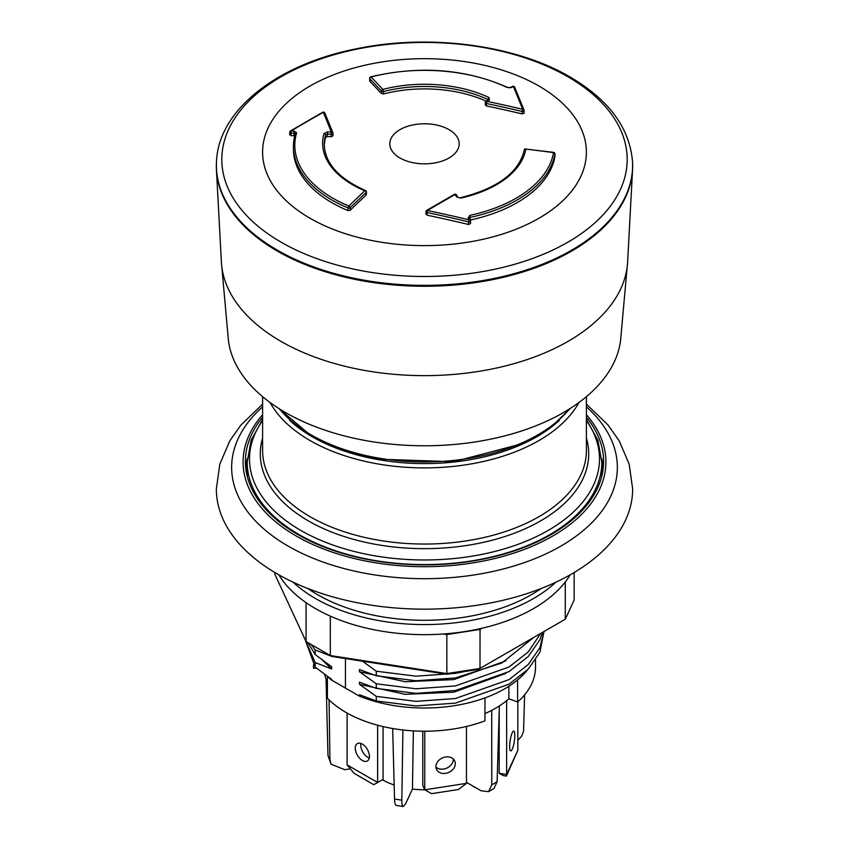 <?xml version="1.0" encoding="UTF-8"?>
<svg xmlns="http://www.w3.org/2000/svg" width="849" height="849" viewBox="0 0 849 849"><rect width="100%" height="100%" fill="white"/><g stroke="black" fill="none" stroke-linecap="round" stroke-linejoin="round"><path stroke-width="1.27" d="M307.9 588.537A151.101 87.235 0 0 0 317.653 594.735A151.101 87.235 0 0 0 541.1 588.537M293.202 582.244A154.189 89.018 0 0 0 315.478 598.513A154.189 89.018 0 0 0 555.798 582.244M570.157 574.837A154.189 89.018 180 0 1 568.703 577.15A154.189 89.018 180 0 1 567.535 578.88A154.189 89.018 180 0 1 482.073 628.218A154.189 89.018 180 0 1 479.08 628.897A154.189 89.018 180 0 1 449.333 633.492A154.189 89.018 180 0 1 446.16 633.779A154.189 89.018 180 0 1 329.412 615.716A154.189 89.018 180 0 1 326.907 614.559A154.189 89.018 180 0 1 305.131 601.983A154.189 89.018 180 0 1 303.125 600.53A154.189 89.018 180 0 1 278.843 574.837M574.147 572.513L574.147 600.084L565.275 619.218L565.275 581.958M330.303 616.119L330.325 655.555L446.839 673.586L479.982 668.46L565.275 619.218M306.065 602.641L306.065 641.557L331.927 656.479L446.839 674.255L446.839 633.885L449.333 633.492M274.853 572.513L274.853 574.285L306.065 641.557M480.056 628.748L479.982 668.46L478.38 669.383L446.839 674.255M479.08 628.897L482.073 628.218L479.982 629.427L446.839 634.553L443.231 634.001M567.535 578.88L568.703 577.15M331.757 616.756L329.412 615.716M446.16 633.779L446.839 633.885M305.131 601.983L303.125 600.53M402.904 730.002L401.832 800.151C401.8 804.141 402.277 806.263 403.254 806.539L405.567 803.886L412.444 789.061A59.791 34.522 0 0 0 424.744 789.772L424.765 731.222M403.254 806.539L396.366 805.478C395.284 805.181 394.668 803.037 394.53 799.026L392.673 728.527M517.816 740.349L521.615 736.2L523.536 731.414L524.618 694.811M535.517 660.129L535.517 667.123A111.017 64.089 180 0 1 517.603 702.038L508.88 698.759A100.606 58.082 180 0 1 499.35 705.933L497.111 781.727L493.948 788.551L488.578 791.65L491.773 784.805A98.993 57.148 0 0 0 497.111 781.727M466.462 782.343L481.054 790.769L488.578 791.65M499.35 705.933A100.606 58.082 180 0 1 491.72 710.348L491.773 784.805M382.379 779.753A59.791 34.522 0 0 0 394.159 784.996M329.072 699.873L329.932 759.77L331.046 764.164L344.758 769.693L350.372 768.823M331.046 764.164L327.979 755.557A98.993 57.148 0 0 0 329.932 759.77M327.406 682.341A100.606 58.082 180 0 1 326.058 679.126L327.979 755.557M313.504 668.248A111.017 64.089 180 0 1 313.483 667.123L313.483 664.905L313.504 668.248L316.507 668.216M326.058 679.126A100.606 58.082 180 0 1 324.7 674.446M484.959 697.92L484.959 720.875A111.017 64.089 180 0 1 327.406 698.196L327.406 676.398M491.72 710.348A100.606 58.082 180 0 1 484.959 713.553M517.603 702.038L517.603 679.879M508.88 698.759L508.88 686.257M499.191 745.793L498.172 745.953M413.357 730.893L412.444 789.061M527.452 669.925A113.331 65.426 180 0 1 359.456 696.159L331.694 680.134A113.331 65.426 180 0 1 327.725 676.632M525.213 642.343L484.418 665.892M465.199 671.421L455.425 673.353L415.978 676.175L376.277 671.209L376.277 675.793L359.456 669.553L359.456 671.739L376.277 683.795L376.277 688.38L359.456 682.14L359.456 684.336L376.277 696.382L376.277 700.966L359.456 694.737L359.456 696.159M533.788 637.387L501.865 662.995L455.425 677.937L415.978 680.76L376.277 675.793M331.694 680.134L331.694 679.37L315.17 667.144L315.17 662.56L331.694 668.97L331.694 666.773L315.17 654.558L315.17 649.973L331.694 656.373M345.458 658.569L345.458 688.21M417.666 669.744L367.681 662.008M376.277 671.209L362.576 661.222M262.606 419.448L251.102 440.26L247.186 462.206A177.314 102.368 0 0 0 299.113 534.594A177.314 102.368 0 0 0 492.356 556.795A177.314 102.368 0 0 0 601.814 462.206L601.814 472.617A177.314 102.368 180 0 1 601.686 476.512M247.314 476.512A177.314 102.368 180 0 1 247.186 472.617L247.186 462.206M505.94 673.406L453.833 692.179L405.27 694.323L359.456 684.336M543.933 631.529L539.922 647.649L528.258 664.512L508.997 679.625L455.425 698.525L415.978 701.359L376.277 696.382M505.94 660.809L453.833 679.593L405.27 681.736L359.456 671.739M540.622 633.45L528.258 651.926L508.997 667.038L455.425 685.939L415.978 688.772L376.277 683.795M543.997 631.497L539.922 652.234L528.258 669.097L508.997 684.209L455.425 703.121L415.978 705.944L376.277 700.966M542.532 632.335L539.922 639.647L528.258 656.51L508.997 671.623L455.425 690.524L415.978 693.357L376.277 688.38M402.649 667.42L378.134 663.631M315.17 662.56L305.237 639.764M331.694 668.97L322.471 660.214M315.17 649.973L311.456 644.656M315.17 667.144L305.003 639.255M315.17 654.558L308.113 642.735M485.702 104.607L486.413 105.945A1230.541 957.619 -151.2 0 1 492.526 107.229A1230.541 957.619 -151.2 0 1 522.103 113.893L524.109 113.225L524.109 110.603A1.539 0.891 0 0 0 524.077 110.412A1.539 1.252 -21.7 0 0 524.003 110.03L514.653 87.171A1.539 1.539 0 0 0 512.499 86.418A1.539 1.051 61.5 0 1 513.348 86.449A1.539 1.284 -22.8 0 1 514.653 87.171M381.498 93.623L381.498 91.098A1.539 1.21 -42.8 0 1 382.846 89.4A1238.129 427.238 -105.1 0 0 371.098 76.994L370.78 76.835A1.539 1.539 0 0 0 369.623 78.331L369.771 81.239A1233.501 425.646 -105.1 0 1 381.498 93.623L383.525 93.963A100.224 57.859 180 0 1 486.297 101.211M383.525 93.963L383.525 91.543A1.539 0.891 0 0 1 381.498 91.098A1236.59 426.707 -105.1 0 0 369.771 78.713L369.771 81.239L370.525 80.188M554.917 156.63L554.917 153.966A1.539 0.891 0 0 0 554.928 153.881L554.917 156.63A131.064 75.667 180 0 1 470.325 220.029L469.837 215.37L468.011 217.906A1238.129 342.423 78.3 0 1 469.051 219.838L468.531 221.854A1.539 0.891 0 0 0 470.537 221.005A1.539 0.891 0 0 0 470.442 220.698A1.539 1.082 151.9 0 0 469.051 219.838A1233.342 959.794 28.8 0 0 427.514 210.51L427.047 212.526A1231.803 958.606 -151.2 0 1 468.531 221.854L468.531 224.497A1228.567 956.08 -151.2 0 0 427.047 215.168L426.474 213.46M468.531 224.497L470.537 223.584L470.537 221.005A1.539 1.539 0 0 0 470.357 220.273L469.317 218.342A1.539 1.082 151.8 0 0 468.011 217.906M295.25 136.604L293.998 135.713L294.115 131.043A1238.129 994.954 -162.7 0 0 291.101 131.001A1233.342 743.841 122.3 0 1 323.289 112.323A1235.062 216.262 82.8 0 1 331.333 132.051L331.174 134.195A1.539 0.891 0 0 0 332.988 133.325L332.988 135.755L331.174 136.721A1233.501 991.239 -162.7 0 0 327.396 136.572L325.591 137.411L325.591 134.991L327.396 134.046L327.396 136.572M324.297 145.55A100.224 57.859 180 0 1 325.591 137.411M365.781 193.657L366.142 194.994A1233.501 577.681 112 0 0 350.213 210.255L348.058 210.605A131.064 75.667 180 0 1 293.436 149.137L293.436 146.474A131.064 75.667 180 0 1 295.25 133.94A1.539 1.242 16.2 0 1 296.609 132.815L294.115 131.043M293.998 135.713A1233.501 991.239 -162.7 0 0 290.995 135.681L290.231 134.259M554.864 153.627A1.539 0.891 0 0 1 554.928 153.881A1.539 1.539 0 0 0 553.59 152.353L525.86 149.106A101.891 58.825 180 0 1 460.508 198.125L456.507 196.851A1238.129 342.423 78.3 0 0 455.202 194.517A1.539 1.114 -29.2 0 1 456.518 194.952A1.539 1.539 0 0 0 454.417 194.357A1.539 0.817 -119.3 0 1 455.138 194.474A1.539 0.817 -119.3 0 1 455.202 194.517A1235.062 744.881 -57.7 0 0 427.514 210.51A1.539 0.796 -120.7 0 0 426.729 210.35A1.539 1.539 0 0 0 425.975 211.677A1.539 0.891 0 0 0 427.047 212.526L427.047 215.168M553.59 152.353L553.537 152.629A129.685 74.871 180 0 1 469.837 215.37M524.194 150.262A1.539 1.252 10.1 0 1 525.86 149.106A1238.129 1007.084 8.6 0 1 553.537 152.629A1.539 1.252 -170.2 0 1 554.917 153.966A131.064 75.667 180 0 1 470.325 217.365M456.507 196.851A1.539 1.114 -29.1 0 1 457.813 197.286L456.518 194.952M632.505 161.501L632.558 162.392A208.154 120.176 180 0 1 632.558 169.811A208.154 120.176 180 0 1 424.5 286.272A208.154 120.176 180 0 1 216.442 169.811A208.154 120.176 180 0 1 216.442 162.392L216.495 161.501A208.111 120.144 180 0 0 424.5 285.36A208.111 120.144 180 0 0 632.505 161.501C629.65 127.891 608.839 99.715 570.061 76.994C515.545 44.891 429.732 33.599 357.121 48.648C277.793 63.993 218.543 109.606 216.495 161.501M216.442 169.811L221.377 261.938A203.219 117.332 180 0 0 424.5 375.64A203.219 117.332 180 0 0 627.623 261.938L620.566 340.534A196.586 113.501 180 0 1 424.458 445.778A196.586 113.501 180 0 1 228.423 340.491M366.142 194.994L366.142 192.468A1.539 0.955 -133.3 0 0 364.805 190.76A1238.129 579.846 112 0 0 348.865 206.031A129.685 74.871 180 0 1 296.609 132.815M365.781 191.237A1.539 0.743 112.7 0 0 365.473 190.537A1.539 0.743 112.7 0 0 364.879 190.696A1.539 0.743 112.7 0 0 364.805 190.76A101.891 58.825 180 0 1 323.947 133.58L327.544 131.903L327.396 134.046A1236.59 993.712 -162.7 0 1 331.174 134.195L331.174 136.721M324.838 113.023A1.539 1.539 0 0 0 322.662 112.27A1.539 0.817 -119.3 0 1 323.289 112.323A1.539 1.284 -22.6 0 1 324.838 113.023L332.882 132.752A1.539 1.252 -21.7 0 1 332.957 133.134A1.539 0.891 0 0 1 332.988 133.325A1.539 1.539 0 0 0 332.882 132.752A1.539 1.252 -21.7 0 0 331.333 132.051A1238.129 994.954 -162.7 0 0 327.544 131.903M366.418 194.421L366.418 191.959A1.539 0.891 0 0 1 366.142 192.468A1236.59 579.124 112 0 0 350.213 207.718A1.539 0.934 -134.3 0 0 348.865 206.031A1.539 0.732 -67.5 0 0 348.058 207.931A131.064 75.667 180 0 1 293.436 146.474L295.293 133.654M291.101 131.001A1.539 0.785 -121 0 0 290.475 130.948A1.539 1.539 0 0 0 289.732 132.264A1.539 0.891 0 0 0 290.995 133.144L291.101 131.001M487.984 100.224L487.984 99.577A100.224 57.859 180 0 0 383.525 91.543L382.846 89.4A101.891 58.825 180 0 1 489.045 97.571L489.449 99.895A1238.129 652.531 -64 0 0 486.965 101.349A1235.062 961.142 -151.2 0 1 522.687 109.298A1233.342 215.964 -97.2 0 0 513.348 86.449A1238.129 652.531 -64 0 0 511.374 87.521L507.044 87.479A129.685 74.871 180 0 0 371.098 76.994A1.539 1.231 -44 0 0 369.771 78.713A1.539 0.891 0 0 1 369.623 78.331M489.449 99.895A1.539 1.029 -120.2 0 0 488.589 99.874L486.106 101.328A1.539 1.539 0 0 0 485.341 102.655A1.539 0.891 0 0 0 486.413 103.504L486.965 101.349A1.539 1.029 -120.4 0 0 486.106 101.328M522.103 113.893L522.103 111.452A1.539 0.891 0 0 0 524.109 110.603A1.539 1.539 0 0 0 524.003 110.03A1.539 1.252 -21.7 0 0 522.687 109.298L522.103 111.452A1233.523 959.943 -151.2 0 0 486.413 103.504L486.413 105.945M370.78 76.835C419.841 65.341 465.454 68.865 507.606 87.415L510.525 87.5A1.539 1.051 61.3 0 1 511.374 87.521M399.964 157.978A34.692 20.026 180 0 1 389.818 143.322A34.692 20.026 180 0 1 424.5 123.784A34.692 20.026 180 0 1 459.182 143.322A34.692 20.026 180 0 1 438.169 162.223A34.692 20.026 180 0 1 399.964 157.978M517.816 701.847L517.816 750.367L506.641 774.447L506.641 700.669M517.816 750.367L506.397 776.092L503.425 775.636L499.191 773.29L499.191 711.451M499.191 773.29L506.641 774.447L506.397 776.092M512.223 749.189A10.018 2.123 -81.2 0 1 510.695 750.909A10.018 2.123 -81.2 0 1 510.132 740.678A10.018 2.123 -81.2 0 1 513.762 731.095A10.018 2.123 -81.2 0 1 514.696 738.237A10.018 2.123 -81.2 0 1 512.223 749.189M362.353 760.471A10.018 5.784 60 0 1 355.805 751.641A10.018 5.784 60 0 1 357.344 743.618A10.018 5.784 60 0 1 367.362 749.402A10.018 5.784 60 0 1 367.362 760.969A10.018 5.784 60 0 1 362.353 760.471M377.614 725.226L377.614 782.502L347.092 764.885L347.092 713.064M360.878 743.437A10.018 5.784 -120 0 0 360.719 745.051A10.018 5.784 -120 0 0 367.808 757.329A10.018 5.784 -120 0 0 369.283 757.998M383.069 726.595L383.069 779.361L373.804 784.709L354.182 773.375L347.092 764.885M445.608 773.354A10.018 7.906 -24.9 0 1 436.524 769.396A10.018 7.906 -24.9 0 1 442.287 757.998A10.018 7.906 -24.9 0 1 454.703 760.948A10.018 7.906 -24.9 0 1 445.608 773.354M435.94 767.05A10.018 7.906 155.1 0 0 443.613 769.056A10.018 7.906 155.1 0 0 453.292 758.995M466.462 726.468L466.462 783.351L458.418 789.506L431.61 793.656L424.765 789.803L422.77 785.505L422.77 731.212M424.765 789.803L466.462 783.351M586.394 404.156L608.033 424.988L619.208 440.864L629.194 464.201L632.654 488.982A208.154 120.176 180 0 1 566.941 576.62A208.154 120.176 180 0 1 341.797 599.267A208.154 120.176 180 0 1 216.346 488.982L219.806 464.212L229.792 440.864L240.914 425.052L262.606 404.156M245.796 468.308A178.863 103.26 180 0 1 247.282 458.651M601.718 458.651A178.863 103.26 180 0 1 603.204 468.308M586.394 417.241A179.097 103.398 180 0 1 603.586 462.726A179.097 103.398 180 0 1 547.053 536.855A179.097 103.398 180 0 1 283.821 525.446A179.097 103.398 180 0 1 245.414 462.726A179.097 103.398 180 0 1 262.606 417.241M401.832 800.151L394.53 799.026M262.606 420.573A175 101.042 0 0 0 300.758 530.381A175 101.042 0 0 0 521.488 543.042A175 101.042 0 0 0 586.394 420.573M586.394 396.663L586.394 450.586A161.894 93.475 180 0 1 424.5 544.05A161.894 93.475 180 0 1 262.606 450.586L262.606 396.663M586.394 437.999A164.207 94.801 180 0 1 424.5 548.656A164.207 94.801 180 0 1 262.606 437.999M559.533 420.17A158.816 91.692 180 0 1 289.467 420.17M578.901 402.532A161.894 93.475 180 0 1 424.5 467.895A161.894 93.475 180 0 1 270.099 402.532M279.501 408.921A160.355 92.583 0 0 0 311.116 434.847A160.355 92.583 0 0 0 569.499 408.921M538.977 86.057A161.894 93.475 180 0 1 466.398 242.432A161.894 93.475 180 0 1 268.114 127.955A161.894 93.475 180 0 1 538.977 86.057M426.474 211.019A1.539 0.891 0 0 0 425.975 211.677L425.975 214.203M460.508 198.125L457.813 197.286M567.822 76.728A202.688 117.024 180 0 1 476.958 272.508A202.688 117.024 180 0 1 228.721 129.186A202.688 117.024 180 0 1 567.822 76.728M350.213 210.255L350.213 207.718A1.539 0.891 0 0 1 348.058 207.931L348.058 210.605M366.418 191.959A1.539 1.539 0 0 0 365.473 190.537C338.539 178.47 324.806 163.072 324.276 144.341A100.224 57.859 180 0 1 325.591 134.991A1.539 1.242 15.8 0 0 323.947 133.58M332.957 135.564L332.957 133.516M293.998 133.187A1236.59 993.712 -162.7 0 0 290.995 133.144L290.995 135.681M290.231 131.606A1.539 0.891 0 0 0 289.732 132.264L289.732 134.938M524.077 113.055L524.077 110.795M485.702 102.082A1.539 0.891 0 0 0 485.341 102.655L485.341 105.117M489.045 97.571A1.539 0.796 115.3 0 0 487.984 99.577M507.606 87.415L509.22 87.744C508.137 87.712 513.815 87.702 507.606 87.415A1.539 0.807 115.5 0 0 507.044 87.479M586.394 406.851A192.861 111.346 180 0 1 556.466 548.55A192.861 111.346 180 0 1 300.864 552.816A192.861 111.346 180 0 1 262.606 406.851M586.394 414.705A181.41 104.735 180 0 1 548.634 538.34A181.41 104.735 180 0 1 315.786 545.801A181.41 104.735 180 0 1 262.606 414.705M472.967 786.1A2.696 2.696 0 0 0 474.793 787.161M601.814 462.206L597.898 440.26L586.394 419.448M570.602 408.22L550.587 427.525L523.334 443.411L453.663 461.718L377.349 459.139L342.179 450.023L311.753 436.259L278.398 408.22M454.417 194.357L426.729 210.35M525.913 148.819A1.539 1.539 0 0 0 524.215 150.082C518.994 172.506 497.641 188.414 460.137 197.796M627.623 261.938L632.558 169.811M221.377 261.938L228.434 340.534M322.662 112.27L290.475 130.948M510.525 87.5L512.499 86.418"/></g></svg>
